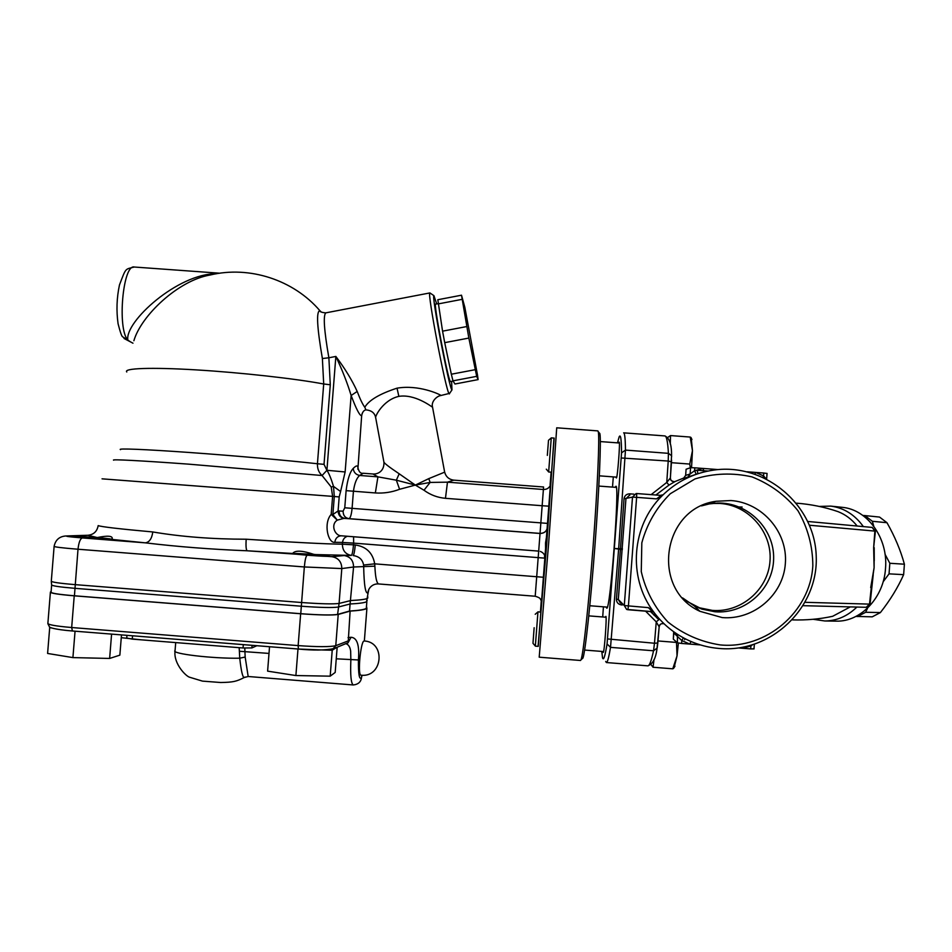 <?xml version="1.0" encoding="UTF-8"?>
<svg xmlns="http://www.w3.org/2000/svg" width="952" height="952" viewBox="0 0 952 952"><rect width="100%" height="100%" fill="white"/><g stroke="black" fill="none" stroke-linecap="round" stroke-linejoin="round"><path stroke-width="1.43" d="M812.829 565.702C812.746 546.067 807.784 527.729 797.943 510.688C785.59 495.373 770.263 484.104 751.949 476.881C732.766 472.549 713.774 473.227 694.996 478.927L670.279 493.743C656.44 507.583 646.955 523.945 641.827 542.818L641.267 571.605C645.67 590.692 654.536 607.471 667.852 621.93C683.238 634.187 700.672 641.85 720.128 644.909C766.122 649.538 810.402 611.743 812.829 565.702M719.355 648.479C770.811 653.072 818.232 608.209 816.233 556.718C815.233 505.214 765.42 462.922 714.417 469.99C693.901 472.846 676.337 481.569 661.723 496.147C631.64 525.885 627.749 577.019 653.048 611.124C662.544 624.167 674.635 634.056 689.343 640.779C698.911 645.063 708.907 647.634 719.355 648.479M605.674 661.438L606.388 662.544C607.435 662.616 608.804 657.558 610.518 647.36L618.633 549.197L625.464 450.094C625.333 438.705 624.726 432.958 623.643 432.839L664.913 435.933C666.59 436.099 667.768 441.895 668.423 453.342L668.221 461.042L671.481 461.768L670.375 477.963L666.769 482.426L668.982 485.103L675.17 481.486L684.643 477.654M872.794 576.888L874.103 567.713L874.15 558.408M813.187 619.288L824.825 620.978C836.784 620.871 847.47 616.23 856.883 607.055M835.475 621.132L836.415 621.144C860.679 621.846 883.825 597.678 885.515 568.392C888.252 538.047 867.284 509.439 842.222 507.333L841.663 507.273M863.369 526.599C854.706 514.627 843.817 507.797 830.727 506.107L819.196 506.416M857.169 526.028C851.79 519.304 845.412 514.508 838.034 511.64L834.547 510.486M828.752 617.098L832.679 616.289L850.303 606.888M742.108 507.011L739.216 506.976M636.091 493.541L632.497 497.111L636.626 497.349L636.674 493.541L661.259 495.409L656.559 498.872L661.723 496.147L662.759 494.861L660.426 495.349M653.048 611.124L648.36 607.638L652.489 611.66L653.893 612.433L653.048 611.124M677.431 634.306L677.431 642.826L673.326 639.161L673.79 632.985L681.834 640.565L689.831 644.087L681.62 643.445L681.834 640.565L683.417 637.84M673.671 631.735L673.326 639.161M750.688 648.907L742.441 648.252L750.902 646.027L750.688 648.907L753.972 648.883M742.262 647.372L742.441 648.252L738.585 647.955M700.458 644.932L689.831 644.087L690.997 641.505M677.431 642.826L681.62 643.445M686.094 469.241L690.593 467.67L690.117 474.013L685.642 475.393L686.094 469.241L685.642 475.393L683.381 478.523L699.113 473.334M747.141 471.787L763.778 473.037L763.563 475.905L755.555 472.418L754.984 474.048M704.099 471.93L703.016 468.443L694.591 470.693L694.805 467.825L718.177 469.586M618.836 442.966L619.169 442.133C620.359 441.252 617.491 478.32 616.396 477.975L616.17 477.119M605.52 617.182L605.9 616.384C606.971 616.825 604.27 653.488 603.247 652.406L603.044 651.525M615.23 487.305L615.849 486.329C619.978 482.533 610.22 612.41 606.698 608.114L606.234 607.043M871.27 587.574L869.497 604.139L866.225 607.281M873.65 547.626L875.412 531.145L872.175 527.42L874.864 531.085L873.65 547.626L874.103 567.713L870.711 587.586M872.091 527.408L807.891 521.482L872.091 527.408M648.36 607.638L624.286 605.543L626.618 609.411L627.892 609.732L628.403 606.067L636.626 497.349L656.559 498.872M767.026 473.453L763.778 473.037M708.002 471.05L697.352 470.24L697.84 473.739M694.805 467.825L690.593 467.67M696.162 474.215L694.591 470.693L690.117 474.013L687.796 477.238M762.968 477.19L763.563 475.905L765.991 478.618M750.712 645.456L750.902 646.027L752.258 645.016M685.023 638.697L684.619 639.792M617.479 442.858L619.133 436.908C620.633 433.719 621.442 439.039 621.549 452.866L607.067 643.957C605.008 656.463 603.497 661.069 602.533 657.761L601.783 651.418M612.493 487.103L613.314 476.892M602.699 616.967L603.425 606.817M655.88 495.004L668.982 485.103M670.386 477.868C670.529 480.379 671.862 481.664 674.385 481.712L675.539 481.379M645.551 611.124L656.261 621.87L659.165 626.832C659.772 624.191 661.402 623.167 664.044 623.75M607.602 638.935L654.488 643.243L656.261 621.87L658.843 619.669L650.43 611.505M620.43 603.068L618.312 599.51L616.42 599.117C616.491 602.402 618.145 604.33 621.394 604.913L622.299 604.984M633.889 494.147L629.796 493.838C626.511 493.909 624.583 495.564 624.024 498.8L632.497 497.111L624.286 605.543L618.312 599.51L625.94 498.753L629.248 495.445M701.481 505.893L709.299 503.905L717.51 503.072C747.713 502.073 774.583 528.765 773.631 558.919C773.191 589.098 745.059 614.385 714.916 611.755L701.945 609.137L694.317 605.948L682.56 597.892M722.163 617.574L699.946 611.315C650.406 588.967 662.318 508.19 716.106 501.276L730.922 500.538C762.35 502.692 787.911 532.239 785.352 563.572C783.258 594.952 753.591 620.288 722.163 617.574M684.75 600.224L699.53 607.816L712.298 610.387C741.001 612.862 768.097 589.716 770.001 561.061C772.346 532.43 749.01 505.441 720.307 503.477L712.215 503.465M709.835 503.691L704.409 504.62M867.569 608.126L865.677 612.267L880.386 612.576L872.222 616.837L855.943 616.42M865.677 612.267L857.466 616.575M880.386 612.576C890.168 600.153 897.914 587.515 903.638 574.651L904.4 564.203C900.628 550.375 894.821 536.547 886.978 522.707L879.541 517.067L864.892 515.579L872.353 521.279L873.781 526.266M903.638 574.651L889.049 573.854L883.123 581.827M904.4 564.203L889.822 563.275L889.049 573.854M885.051 554.278L889.822 563.275M886.978 522.707L872.353 521.279M862.857 515.448L864.892 515.579M121.261 637.685L141.075 639.815M366.472 606.4L366.901 608.411C365.199 609.613 359.606 610.506 350.122 611.101L338.21 614.457C332.379 615.373 319.86 615.135 300.654 613.754L74.232 595.821C57.929 594.441 49.992 593.167 50.42 592.013L51.099 591.763M366.449 606.769L366.318 608.364C364.628 609.566 359.035 610.458 349.539 611.053L337.591 614.409C331.867 615.301 319.586 615.075 300.761 613.707L74.434 595.785C58.441 594.429 50.658 593.191 51.075 592.061L51.634 585.087M256.873 645.718L251.887 647.931L243.034 647.979L132.28 639.113L126.723 638.054L126.949 635.341M70.388 630.795L72.316 630.962M321.288 649.942L298.404 649.038L298.143 645.599L71.674 627.523L72.423 630.986L298.345 649.014M350.122 611.101L348.182 642.529L346.611 643.623M346.23 643.826C348.563 644.647 350.038 647.027 350.645 650.966L350.86 659.974C350.229 675.194 351.038 683.524 353.275 684.964C358.214 684.405 360.951 681.965 361.498 677.657L361.486 677.693C359.32 680.204 358.297 674.29 358.428 659.962C359.606 645.266 357.143 637.697 351.05 637.269L348.182 642.529M245.164 657.035L239.749 658.201C241.177 671.148 242.689 677.598 244.259 677.515L248.174 676.503L245.164 657.035L244.783 648.098M175.013 651.263C173.538 663.853 186.187 676.598 189.793 677.288L202.478 681.12L220.709 682.513C233.585 682.275 236.441 681.442 244.248 677.515L245.045 677.062M239.178 647.669L239.749 658.201C212.677 658.736 170.372 653.679 175.061 650.585L175.703 642.588M363.938 641.029L364.104 640.982C386.024 641.85 382.882 677.788 361.046 675.206C357.381 675.694 360.618 641.815 363.938 641.029M362.034 675.265L361.498 677.657M364.485 639.327L364.461 641.005M51.277 581.375L51.61 584.778C51.551 585.837 59.357 587.015 75.041 588.336L301.344 606.222C320.181 607.59 332.45 607.864 338.174 607.067L350.086 603.985L353.573 566.999C353.43 560.502 350.324 556.694 344.243 555.552L331.903 556.682L247.115 550.78L292.645 553.469C295.156 550.161 302.2 550.458 313.767 554.35L329.261 556.254C328.154 556.98 289.943 554.1 292.621 553.481L292.633 553.588M87.81 535.25L97.235 537.559C107.421 535.488 112.431 535.809 112.288 538.534L110.979 539.32C104.315 539.51 71.876 537.047 74.72 536.571L97.235 537.559M110.979 539.32L145.323 542.842C177.667 546.734 211.594 549.375 247.115 550.78C246.068 549.792 245.759 545.948 246.187 539.225C212.213 539.177 181.082 536.761 152.784 531.954C151.868 538.63 149.381 542.259 145.323 542.842L82.348 537.928C69.448 536.868 64.474 536.226 67.425 535.988L86.513 535.357C93.129 535.155 97.021 531.906 98.175 525.611L98.151 525.849M538.677 551.113L535.202 596.238L378.539 583.945C376.587 582.969 375.362 577.043 374.874 566.166L374.707 563.846C372.756 552.874 366.282 546.579 355.263 544.972C354.691 551.256 353.989 554.778 353.144 555.563C359.094 556.373 362.581 559.526 363.604 565.036L363.676 566.785C364.069 585.754 365.556 594.441 368.115 592.834L368.84 589.383M349.539 611.053L350.086 603.985C359.047 603.52 364.521 602.771 366.532 601.759L367.175 600.295M126.783 371.994C123.082 368.257 150.928 367.163 196.017 369.876C241.023 372.565 295.346 378.646 323.704 383.989L317.433 463.755C317.266 468.658 318.813 472.585 322.085 475.524L331.237 487.031L332.605 496.373L334.295 496.516L332.879 514.508L337.294 520.137L343.803 518.412L348.92 518.65C350.384 518.15 351.443 514.711 352.085 508.332L353.43 491.256C354.56 483.271 356.631 477.999 359.654 475.464L363.259 473.251C360.403 473.787 358.547 471.514 357.69 466.409C357.071 465.373 355.584 466.04 353.24 468.396C349.884 471.978 347.504 479.403 346.112 490.649L344.767 507.785L343.101 511.164L338.091 510.95L332.879 514.508L331.189 514.389C323.323 522.957 327.857 543.354 334.795 542.295L342.53 542.45L342.399 544.187C342.494 550.542 345.481 554.29 351.371 555.421L344.243 555.552M216.592 273.712C177.738 273.462 124.629 321.788 127.854 340.031C117.108 329.142 122.867 263.906 134.28 267.024L219.722 273.212M133.887 340.721C141.122 315.612 178.333 280.34 210.142 275.009L210.225 274.997M321.122 311.875L319.872 310.673C316.147 311.245 316.992 327.19 322.383 358.535L323.704 383.989L330.284 384.763L328.868 357.773L335.854 356.441C342.339 370.185 347.432 383.204 351.133 395.497C356.274 409.158 359.773 415.881 361.653 415.679L362.212 413.311M130.579 341.911L122.713 336.841C121.785 336.603 120.249 332.248 118.084 323.775C116.251 310.757 116.715 297.821 119.464 284.957C126.188 267.25 124.974 269.475 134.28 267.024M444.655 472.156L428.793 478.63L430.125 482.426L415.358 485.092L396.353 480.189L399.185 473.787C389.023 466.98 383.918 463.029 383.882 461.922L375.743 418.011C374.362 417.166 383.109 399.816 398.864 396.365C414.679 393.819 431.054 406.325 432.541 407.206L432.589 407.397M428.793 478.63L415.358 485.092L399.185 473.787M383.93 462.172C384.418 470.609 378.396 474.393 372.994 473.989L377.92 476.857L359.654 475.464C355.786 474.643 353.644 472.287 353.24 468.396M399.59 489.28L396.353 480.189L377.92 476.857L375.35 492.946C383.68 493.481 391.772 492.267 399.59 489.28L415.358 485.092L423.997 490.232L430.125 482.426L447.476 482.164L453.807 480.165C448.88 479.451 445.81 476.678 444.596 471.859L432.553 407.206C430.768 401.399 437.301 395.877 440.728 395.568L440.764 395.33C439.622 394.318 418.773 384.453 397.032 388.166C379.705 393.807 368.959 400.173 364.794 407.254C362.617 404.35 360.082 399.078 357.19 391.45C352.133 380.3 345.017 368.626 335.854 356.441L326.917 470.3L322.085 475.524L188.603 464.148C140.896 460.649 110.729 459.102 113.633 460.173M453.807 480.153L543.568 486.996L543.39 489.495L447.476 482.164L445.465 498.312L542.152 505.726L540.843 522.874L344.767 507.785M343.101 511.164C343.148 515.425 345.088 517.912 348.92 518.65L540.046 533.406L538.689 551.113L341.363 535.798C334.961 536 330.177 524.623 337.294 520.137L331.189 514.389L332.605 496.373L102.054 478.832M345.136 471.966L326.869 470.276C328.952 473.251 331.153 478.618 333.509 486.401L334.295 496.516L339.186 496.92L340.59 491.518L345.136 471.966L351.133 395.497L357.19 391.45M357.881 469.241L361.665 415.679C362.343 412.18 363.771 410.229 365.925 409.848L364.794 407.277M440.431 395.615L449.618 393.354M550.458 485.056C549.149 488.067 546.793 489.542 543.39 489.495L542.152 505.726L549.161 506.19L550.946 482.414M541.736 599.808L542.128 593.548M550.399 489.447L549.161 506.19M545.615 554.207L541.759 601.271L545.615 554.207L545.52 542.949L547.329 531.823M246.187 539.225C293.335 542.366 325.405 544.02 342.399 544.187L353.49 544.841C352.93 551.113 352.216 554.647 351.371 555.421L315.433 554.576M543.675 577.293L374.707 563.846L363.604 565.036M374.874 566.166L353.573 566.999L341.804 568.57C341.673 561.835 338.377 557.884 331.903 556.682M355.263 544.972L353.49 544.841L353.632 543.116L545.139 558.169M339.126 510.891C339.162 515.175 341.042 517.674 344.767 518.4L540.046 533.477C544.354 533.382 546.876 531.216 547.638 526.968M343.803 518.412C340.245 517.543 338.341 515.068 338.091 510.95L339.186 496.92M538.689 551.101L341.221 535.798C337.579 536.071 335.449 538.237 334.795 542.295M429.923 292.93L429.911 292.93C426.805 291.205 446.024 391.903 449.154 393.759L449.356 393.938M451.605 381.371L451.974 389.903C449.522 390.082 431.161 294.287 433.933 295.679L436.718 303.938M541.819 601.973L541.759 601.271M468.848 338.067L476.69 376.349L478.118 379.61L477.499 375.04L464.802 307.198L461.506 295.203L468.848 338.067L444.715 342.66L442.561 331.165L437.825 299.725L461.506 295.203M475.203 369.685L451.331 374.219L444.715 342.66M466.694 326.56L442.561 331.165M462.041 299.356L438.194 303.914M478.118 379.61L454.937 384.013L452.973 380.848L451.331 374.219M476.69 376.349L452.973 380.848M450.546 381.562L450.308 381.407C447.868 379.348 433.041 301.189 435.659 304.14L438.17 303.664M50.456 627.499L49.694 627.666L47.6 653.453L72.911 657.606L109.635 658.439L119.857 655.154L121.487 634.901M111.586 634.115L109.635 658.439M70.686 630.843L81.194 631.688M75.029 631.497L72.911 657.606M49.694 627.666L51.539 627.951M109.754 539.165C105.089 539.475 73.328 537.106 76.672 536.69C78.469 536.131 112.312 538.534 110.408 539.082L109.754 539.165M269.535 646.729L267.607 671.136L295.894 675.551L330.189 676.17L335.187 672.445L337.151 647.419M322.038 649.954L332.224 650.228L330.189 676.17M293.192 648.621L305.104 649.502M297.964 649.312L295.894 675.551M332.224 650.228L336.092 647.812M327.345 556.135C325.227 556.706 291.026 554.064 294.549 553.6C296.37 553.017 329.404 555.528 327.476 556.099L327.345 556.135M535.345 646.146L537.951 611.862L540.855 612.088L538.249 646.372L535.345 646.146M654.024 659.522L653.048 667.245L651.037 664.639M657.094 616.337L657.047 618.11M654.083 615.337L654.381 612.921M534.143 627.737L532.977 643.314L534.143 627.737M678.371 643.064L677.039 655.88L676.479 641.981M673.992 667.721L672.778 668.816L677.039 655.88L674.099 667.566M653.048 667.245L672.778 668.816M657.999 640.958L676.337 642.41M548.649 471.99L551.267 437.872L554.171 438.098L551.553 472.204L548.649 471.99M667.745 437.444L670.505 435.576L670.291 444.12M547.329 455.377L548.507 440.3L547.329 455.377M690.331 467.765L689.736 464.064L692.461 450.677L691.545 467.646M691.259 438.087L692.461 450.677L690.2 437.051L691.223 438.003M671.422 462.684L689.736 464.064M670.505 435.576L690.2 437.051M539.201 657.189L548.721 542.366L556.718 427.805L597.88 430.899L598.284 431.756C599.689 437.563 597.547 487.543 593.144 545.805C588.752 604.056 583.326 654.179 581.053 659.7L580.53 660.486L539.201 657.189M553.969 438.075L546.734 543.842L538.058 646.36M540.438 612.065L541.283 600.462M544.532 556.825L544.639 555.337M544.663 555.064L544.711 554.457M550.113 484.711L551.125 472.168M550.625 482.39L541.498 601.95M541.557 601.093L541.7 598.951M544.758 556.825L544.83 555.825M582.184 658.736L582.922 658.106C585.218 652.608 590.609 603.247 594.929 545.936C599.26 488.638 601.307 439.396 599.879 433.6L599.236 432.874M622.334 549.661L614.861 548.53L620.49 548.709L616.42 599.117M694.651 470.871L697.352 470.24M803.286 605.686L866.475 607.305L870.057 604.127L805.225 602.318M809.545 525.242L875.412 531.145M674.409 481.7C671.35 481.141 670.006 479.891 670.375 477.963L671.553 455.687L668.423 453.342L625.464 450.094L621.549 452.866M651.132 494.635L666.769 482.426L668.221 461.042L621.323 457.983M657.189 647.931L657.82 643.016L654.488 643.243L653.536 650.775L610.518 647.36L607.067 643.957M657.189 648.026L653.536 650.775C651.335 660.938 649.431 665.96 647.836 665.841L606.388 662.544M647.836 665.841C652.727 664.079 655.773 658.439 656.975 648.931L659.165 626.832M671.481 461.696L671.577 460.102M664.913 435.933C669.506 438.134 671.707 444.715 671.553 455.687L671.612 456.555M624.024 498.8L620.49 548.709L622.406 548.721M627.903 609.72L653.06 611.791M636.674 493.541L661.259 495.409L662.759 494.861M629.748 495.302L629.796 493.838M621.466 604.127L621.394 604.913M243.307 644.635L243.034 647.979M252.09 645.337L251.887 647.931M132.542 635.781L132.28 639.113M74.232 595.821L71.674 627.523C55.359 626.107 47.433 624.643 47.898 623.155L50.385 592.406M332.867 648.99L335.77 645.694C329.904 646.991 317.361 646.967 298.143 645.599L300.654 613.754M348.301 640.874L335.77 645.694L338.21 614.457M346.088 643.683L347.813 642.993M239.583 651.275L269 653.417M336.258 658.808L358.428 659.962M351.05 637.269L348.051 637.578M326.869 470.276L324.025 464.35L317.433 463.755C288.884 460.518 234.418 455.699 189.412 452.486C144.335 449.273 116.632 448.202 120.535 449.642M67.425 535.988L65.807 535.976C59.393 536.464 55.502 539.891 54.133 546.258C53.74 546.912 61.701 547.912 78.004 549.233L304.342 566.952L341.804 568.57L339.079 603.437C333.26 604.222 320.741 603.913 301.534 602.509L75.137 584.635C58.834 583.267 50.896 582.065 51.313 581.029L54.109 546.484M74.434 595.785L78.004 549.233C78.766 542.45 80.206 538.677 82.348 537.928M300.761 613.707L304.342 566.952C304.985 560.109 305.866 556.289 306.984 555.456M367.805 596.785L367.686 598.225C366.008 599.296 360.427 600.058 350.943 600.51L339.079 603.437L337.591 614.409M152.784 531.954C119.559 528.943 101.352 526.825 98.175 525.611M547.84 523.422L540.843 522.874L540.046 533.406C544.33 533.298 546.841 531.145 547.59 526.932M423.997 490.232C430.399 494.933 437.551 497.622 445.465 498.312M346.112 490.649L375.35 492.946M324.025 464.35L330.284 384.763M331.237 487.031L333.509 486.401L340.59 491.518M322.383 358.535L328.868 357.773C324.025 329.928 323.037 314.957 325.893 312.839L429.911 292.93L433.933 295.679M397.032 388.166L398.864 396.365M540.272 551.41C543.592 552.707 545.246 555.135 545.21 558.705M347.409 536.273C344.565 537.249 342.934 539.308 342.53 542.45L353.632 543.116L353.585 536.75M842.222 507.333L830.727 506.107M836.415 621.144L824.825 620.978M873.222 574.734L870.057 604.127M874.257 560.68L874.198 547.662M626.618 609.411L652.489 611.66M766.646 478.939L767.062 473.418M753.996 648.955L754.341 644.361M659.177 626.749L657.82 643.016M659.165 626.761C659.45 624.274 661.081 623.274 664.068 623.774M838.034 511.64C824.848 507.107 811.021 504.286 796.538 503.168M792.576 619.895C806.392 620.299 819.755 619.097 832.679 616.289M694.317 605.948L699.946 611.315M709.299 503.905L716.106 501.276M699.53 607.816L701.945 609.137M714.869 503.334L717.51 503.072M348.075 642.707L334.021 648.55C325.286 650.347 313.41 650.502 298.404 649.038L72.423 630.986C53.717 629.51 48.683 627.118 49.468 626.88L47.85 623.655M346.183 643.635L347.397 643.302M366.901 608.411L364.354 640.993M361.677 675.254L361.486 677.693M248.186 676.503L353.263 684.964M87.001 535.286L66.676 535.952M366.532 601.759L368.115 592.834M325.679 312.875C321.609 312.47 319.67 311.732 319.872 310.673C293.597 279.971 249.614 265.489 210.142 275.009M130.579 341.923L132.959 343.196M130.555 341.911L124.034 338.472M372.994 473.989L363.248 473.251M365.782 409.848C371.339 410.348 374.612 412.823 375.588 417.297M368.127 592.798C367.46 590.859 370.685 583.481 378.539 583.933M451.974 389.903L449.261 393.878M541.367 600.522C539.736 599.605 542.152 598.308 535.202 596.238M616.313 487.388L598.832 486.067M607.328 607.126L589.8 605.746M366.853 601.569L366.318 608.364M453.116 381.074L450.474 381.585M606.055 617.229L588.788 615.873M603.58 651.561L584.611 650.061M532.977 643.314L535.345 646.075M535.202 614.278L537.939 611.922M674.98 666.245L673.469 668.506M619.371 443.001L600.331 441.573M616.706 477.154L599.355 475.833M546.293 469.181L548.649 471.918M548.507 440.288L551.256 437.944M691.949 439.526L690.95 437.42M599.879 433.6L598.284 431.756M582.922 658.106L581.053 659.7"/></g></svg>
